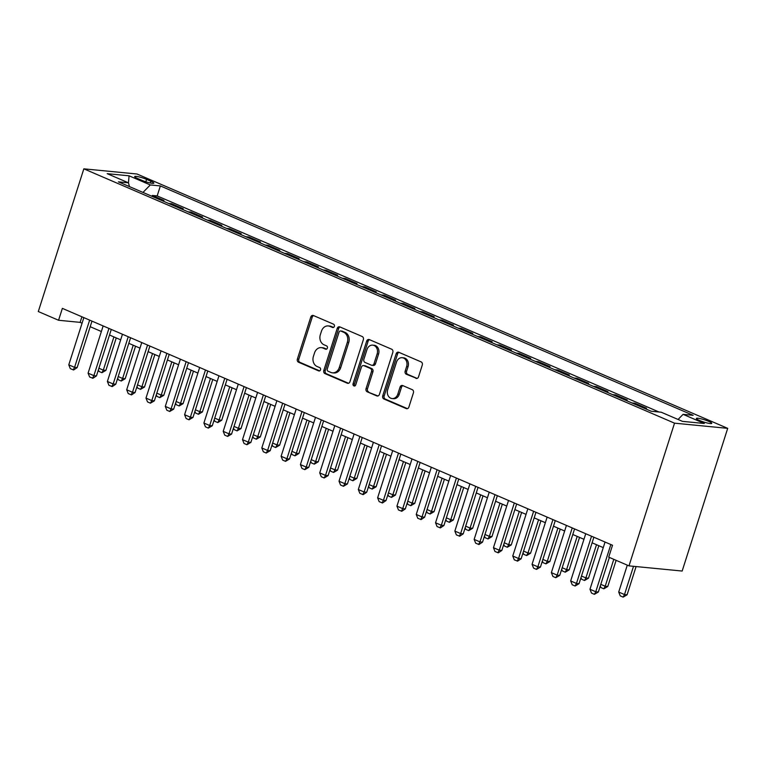<?xml version="1.0" encoding="UTF-8"?>
<svg xmlns="http://www.w3.org/2000/svg" width="766" height="766" viewBox="0 0 766 766"><rect width="100%" height="100%" fill="white"/><g stroke="black" fill="none" stroke-linecap="round" stroke-linejoin="round"><path stroke-width="1.15" d="M334.359 326.402A1.733 1.427 -84.4 0 0 333.555 324.19L313.418 315.525A2.48 2.03 -84.4 0 0 310.785 317.047L297.371 359.062A2.48 2.03 -84.4 0 0 298.52 362.213L318.656 370.888A1.733 1.427 -84.4 0 0 319.7 367.613L317.086 366.493A7.928 6.501 -84.4 0 1 313.409 356.41L314.529 352.915A7.928 6.501 -84.4 0 1 321.356 347.63A7.928 6.501 -84.4 0 1 322.974 348.051L325.579 349.172A1.733 1.427 -84.4 0 0 326.622 345.906L324.018 344.786A7.928 6.501 -84.4 0 1 320.341 334.704L321.461 331.199A7.928 6.501 -84.4 0 1 328.288 325.923A7.928 6.501 -84.4 0 1 329.907 326.345L332.511 327.465A1.733 1.427 -84.4 0 0 334.359 326.402M708.665 421.348A8.072 1.168 17.7 0 0 700.775 418.763A8.072 1.168 17.7 0 0 696.371 418.437A8.072 1.168 17.7 0 0 699.473 420.448A8.072 1.168 17.7 0 0 707.363 423.033A8.072 1.168 17.7 0 0 711.758 423.349A8.072 1.168 17.7 0 0 708.665 421.348M415.89 378.366A2.48 2.03 -84.4 0 0 418.523 376.843L422.286 365.056A2.48 2.03 -84.4 0 0 421.137 361.906L398.78 352.283A2.48 2.03 -84.4 0 0 396.137 353.796L382.732 395.821A2.48 2.03 -84.4 0 0 383.881 398.971L406.239 408.594A2.48 2.03 -84.4 0 0 408.881 407.081L413.42 392.834A2.48 2.03 -84.4 0 0 412.271 389.683L402.705 385.566A2.48 2.03 -84.4 0 0 400.063 387.089L397.813 394.145A6.626 5.439 -84.4 0 1 392.106 398.559A6.626 5.439 -84.4 0 1 387.673 389.779L396.501 362.117A6.626 5.439 -84.4 0 1 402.217 357.703A6.626 5.439 -84.4 0 1 406.641 366.483L405.166 371.098A2.48 2.03 -84.4 0 0 406.315 374.248L416.915 378.461M83.839 168.836L38.3 311.542L58.57 320.265L62.362 308.372L612.513 545.258L608.721 557.15L628.991 565.873L674.53 423.167L83.839 168.836L137.009 174.006L727.7 428.347L674.53 423.167M363.362 339.683A2.48 2.03 -84.4 0 0 362.213 336.533L339.855 326.91A2.48 2.03 -84.4 0 0 337.212 328.423L323.807 370.447A2.48 2.03 -84.4 0 0 324.956 373.597L347.314 383.22A2.48 2.03 -84.4 0 0 349.947 381.707L363.362 339.683M369.317 339.597L391.675 349.219A2.48 2.03 -84.4 0 1 392.824 352.37L379.419 394.394A2.48 2.03 -84.4 0 1 376.776 395.907L367.211 391.79A2.48 2.03 -84.4 0 1 366.052 388.64L371.491 371.596A2.48 2.03 -84.4 0 0 370.342 368.446L363.994 365.717A2.48 2.03 -84.4 0 0 361.361 367.23L355.692 384.972A1.733 1.427 -84.4 0 1 353.04 383.833L366.675 341.109A2.48 2.03 -84.4 0 1 369.317 339.597M643.478 407.933L646.533 408.23L634.947 403.242L634.66 404.132M624.175 399.622L627.23 399.919L615.644 394.93L615.357 395.821M604.872 391.311L607.926 391.608L596.341 386.619L596.053 387.51M585.569 383L588.623 383.297L577.037 378.308L576.75 379.199M566.265 374.689L569.32 374.986L557.734 369.997L557.447 370.888M546.962 366.368L550.017 366.675L538.431 361.686L538.144 362.577M527.659 358.057L530.714 358.354L519.128 353.375L518.841 354.265M508.356 349.746L511.41 350.043L499.825 345.064L499.537 345.954M489.053 341.435L492.107 341.732L480.521 336.753L480.234 337.643M469.75 333.124L472.794 333.421L461.218 328.432L460.931 329.332M450.446 324.813L453.491 325.11L441.915 320.121L441.628 321.021M431.143 316.502L434.188 316.798L422.612 311.81L422.325 312.71M411.84 308.191L414.885 308.487L403.309 303.499L403.021 304.399M392.537 299.879L395.582 300.176L384.005 295.188L383.718 296.088M373.224 291.568L376.278 291.865L364.702 286.877L364.415 287.777M353.921 283.257L356.975 283.554L345.399 278.565L345.112 279.466M334.618 274.946L337.672 275.243L326.096 270.254L325.809 271.154M315.314 266.635L318.369 266.932L306.793 261.943L306.505 262.834M296.011 258.324L299.066 258.621L287.48 253.632L287.202 254.523M276.708 250.013L279.762 250.31L268.177 245.321L267.899 246.212M257.405 241.702L260.459 241.999L248.873 237.01L248.596 237.9M238.102 233.391L241.156 233.687L229.57 228.699L229.293 229.589M218.798 225.08L221.853 225.376L210.267 220.388L209.98 221.278M199.495 216.768L202.55 217.065L190.964 212.077L190.677 212.967M180.192 208.457L183.246 208.754L171.661 203.766L168.606 203.469M171.373 204.656L171.661 203.766M137.689 178.516L141.93 180.345A7.823 1.139 17.7 0 0 149.581 182.844A7.823 1.139 17.7 0 0 153.842 183.151A7.823 1.139 17.7 0 0 150.835 181.207L146.593 179.378A7.823 1.139 17.7 0 0 138.943 176.879A7.823 1.139 17.7 0 0 134.682 176.573A7.823 1.139 17.7 0 0 137.689 178.516M678.063 419.471L683.081 414.349L693.144 415.325L160.362 185.927L150.299 184.951L142.974 192.429M683.081 414.349L704.318 423.493L682.477 421.367L661.24 412.223L651.186 411.246L118.404 181.848L128.458 182.825L107.23 173.681L129.071 175.807L150.299 184.951M187.909 211.78L190.964 212.077M207.213 220.091L210.267 220.388M226.525 228.402L229.57 228.699M245.829 236.713L248.873 237.01M265.132 245.024L268.177 245.321M284.435 253.335L287.48 253.632M303.738 261.646L306.793 261.943M323.041 269.958L326.096 270.254M342.345 278.269L345.399 278.565M361.648 286.58L364.702 286.877M380.951 294.891L384.005 295.188M400.254 303.202L403.309 303.499M419.557 311.513L422.612 311.81M438.861 319.824L441.915 320.121M458.164 328.135L461.218 328.432M477.467 336.456L480.521 336.753M496.77 344.767L499.825 345.064M516.073 353.078L519.128 353.375M535.377 361.389L538.431 361.686M554.68 369.7L557.734 369.997M573.983 378.011L577.037 378.308M593.286 386.323L596.341 386.619M612.589 394.634L615.644 394.93M631.893 402.945L634.947 403.242M659.047 412.012L157.174 195.924L152.357 195.454L163.943 200.433L160.889 200.137M628.991 565.873L682.161 571.043L727.7 428.347M58.57 320.265L80.124 322.362L82.067 323.204M90.206 326.709L101.371 331.515M109.509 335.02L120.674 339.826M128.812 343.331L139.977 348.137M148.116 351.642L159.28 356.449M167.419 359.953L178.583 364.76M186.722 368.264L197.887 373.071M206.025 376.575L217.19 381.382M225.328 384.886L236.493 389.693M244.632 393.197L255.796 398.004M263.935 401.508L275.099 406.315M283.238 409.82L294.403 414.626M302.541 418.131L313.706 422.937M321.844 426.442L333.009 431.248M341.148 434.753L352.312 439.56M360.451 443.064L371.625 447.871M379.754 451.375L390.928 456.182M399.057 459.686L410.231 464.502M418.36 467.997L429.535 472.814M437.664 476.308L448.838 481.125M456.967 484.619L468.141 489.436M476.27 492.94L487.444 497.747M495.573 501.251L506.747 506.058M514.876 509.562L526.05 514.369M534.189 517.873L545.354 522.68M553.492 526.185L564.657 530.991M572.796 534.496L583.96 539.302M592.099 542.807L603.263 547.613M81.905 316.789L80.124 322.362M152.07 196.345L152.357 195.454M157.174 195.924L160.362 185.927M129.483 186.617L128.458 182.825L129.071 175.807M333.536 327.427L331.343 326.479A7.928 6.501 -84.4 0 0 329.725 326.067L328.288 325.923M321.356 347.63L322.792 347.774A7.928 6.501 -84.4 0 1 324.411 348.195L326.603 349.133M313.639 315.621A2.48 2.03 -84.4 0 0 312.222 317.181L298.807 359.206A2.48 2.03 -84.4 0 0 299.956 362.356L319.671 370.849M340.075 326.996A2.48 2.03 -84.4 0 0 338.649 328.566L325.244 370.591A2.48 2.03 -84.4 0 0 326.393 373.741L348.53 383.268M340.899 331.075A1.733 1.427 -84.4 0 0 339.051 332.138L327.274 369.02A1.733 1.427 -84.4 0 0 328.078 371.223L330.826 372.41A7.928 6.501 -84.4 0 0 332.444 372.831A7.928 6.501 -84.4 0 0 339.271 367.546L347.324 342.335A7.928 6.501 -84.4 0 0 343.647 332.252L340.899 331.075L342.335 331.209A1.733 1.427 -84.4 0 0 341.981 331.123L340.544 330.979M332.444 372.831L333.88 372.965A7.928 6.501 -84.4 0 0 340.707 367.69L339.271 367.546M342.335 331.209L345.083 332.396A7.928 6.501 -84.4 0 1 348.76 342.479L340.707 367.69M377.992 395.955L367.211 391.79M363.496 365.583L364.932 365.727A2.48 2.03 -84.4 0 1 365.439 365.851L371.778 368.59A2.48 2.03 -84.4 0 1 372.937 371.74L367.498 388.783A2.48 2.03 -84.4 0 0 368.647 391.933M369.538 339.683A2.48 2.03 -84.4 0 0 368.111 341.253L354.476 383.977A1.733 1.427 -84.4 0 0 354.945 385.959M377.14 353.911A6.626 5.439 -84.4 0 0 372.716 345.14A6.626 5.439 -84.4 0 0 367 349.545L363.888 359.292A2.48 2.03 -84.4 0 0 365.037 362.442L371.386 365.181A2.48 2.03 -84.4 0 0 374.028 363.659L377.14 353.911L378.576 354.055A6.626 5.439 -84.4 0 0 374.153 345.275L372.716 345.14M371.893 365.305L373.329 365.449A2.48 2.03 -84.4 0 0 375.464 363.802L374.028 363.659M378.576 354.055L375.464 363.802M402.217 357.703L403.653 357.846A6.626 5.439 -84.4 0 1 408.077 366.627L406.602 371.232A2.48 2.03 -84.4 0 0 407.751 374.382L417.106 378.414M392.106 398.559L393.542 398.703A6.626 5.439 -84.4 0 0 399.249 394.289L397.813 394.145M402.926 385.662A2.48 2.03 -84.4 0 0 401.499 387.223L399.249 394.289M399 352.37A2.48 2.03 -84.4 0 0 397.583 353.94L384.168 395.965A2.48 2.03 -84.4 0 0 385.317 399.115L407.455 408.642M98.9 368.245L103.305 370.141L113.904 336.916M105.89 370.39L101.945 372.707L103.305 370.141L105.89 370.39L116.25 337.921M101.945 372.707L99.053 371.462L98.393 369.834M89.641 320.121L74.57 367.345L77.155 367.594L73.641 369.959L70.309 368.666L68.777 364.846L83.848 317.622M91.977 321.126L77.155 367.594M68.777 364.846L74.57 367.345L73.21 369.911M118.203 376.556L122.608 378.452L133.207 345.227M125.193 378.701L121.248 381.018L122.608 378.452L125.193 378.701L135.553 346.232M121.248 381.018L118.357 379.773L117.696 378.145M137.507 384.867L141.911 386.763L152.52 353.538M144.496 387.012L140.551 389.329L141.911 386.763L144.496 387.012L154.856 354.543M140.551 389.329L137.66 388.084L136.999 386.457M156.81 393.178L161.214 395.074L171.823 361.849M163.8 395.323L159.855 397.64L161.214 395.074L163.8 395.323L174.16 362.854M159.855 397.64L156.963 396.395L156.302 394.768M176.113 401.489L180.517 403.385L191.127 370.16M183.103 403.634L179.158 405.961L180.517 403.385L183.103 403.634L193.463 371.165M179.158 405.961L176.266 404.707L175.606 403.079M108.944 328.432L93.873 375.656L96.459 375.905L92.945 378.27L89.622 376.977L88.08 373.157L103.151 325.933M111.281 329.437L96.459 375.905M88.08 373.157L93.873 375.656L92.514 378.222M128.248 336.743L113.177 383.967L115.762 384.216L112.248 386.581L108.925 385.288L107.384 381.468L122.455 334.244M130.584 337.749L115.762 384.216M107.384 381.468L113.177 383.967L111.817 386.533M147.551 345.054L132.48 392.278L135.065 392.527L131.551 394.892L128.228 393.6L126.687 389.779L141.758 342.555M149.897 346.06L135.065 392.527M126.687 389.779L132.48 392.278L131.12 394.844M166.854 353.365L151.783 400.589L154.368 400.838L150.423 403.165L147.532 401.911L145.99 398.09L161.061 350.866M169.2 354.371L154.368 400.838M145.99 398.09L151.783 400.589L150.423 403.165M195.416 409.8L199.821 411.696L210.43 378.471M202.406 411.945L198.471 414.272L199.821 411.696L202.406 411.945L212.776 379.476M198.471 414.272L195.569 413.018L194.909 411.39M186.157 361.676L171.086 408.9L173.671 409.149L169.726 411.476L166.835 410.222L165.293 406.401L180.364 359.187M188.503 362.682L173.671 409.149M165.293 406.401L171.086 408.9L169.726 411.476M214.719 418.112L219.124 420.007L229.733 386.782M221.709 420.256L217.774 422.583L219.124 420.007L221.709 420.256L232.079 387.788M217.774 422.583L214.873 421.329L214.212 419.701M205.46 369.988L190.389 417.211L192.975 417.46L189.03 419.787L186.138 418.533L184.596 414.712L199.667 367.498M207.806 370.993L192.975 417.46M184.596 414.712L190.389 417.211L189.03 419.787M234.023 426.423L238.427 428.318L249.036 395.093M241.012 428.567L237.077 430.894L238.427 428.318L241.012 428.567L251.382 396.099M237.077 430.894L234.176 429.64L233.515 428.012M224.764 378.299L209.692 425.523L212.278 425.772L208.333 428.098L205.441 426.844L203.9 423.024L218.971 375.809M227.109 379.304L212.278 425.772M203.9 423.024L209.692 425.523L208.333 428.098M253.335 434.734L257.73 436.63L268.339 403.404M260.316 436.879L256.38 439.205L257.73 436.63L260.316 436.879L270.685 404.41M256.38 439.205L253.479 437.96L252.828 436.323M244.067 386.61L228.996 433.834L231.581 434.083L227.636 436.409L224.744 435.165L223.203 431.344L238.274 384.12M246.413 387.625L231.581 434.083M223.203 431.344L228.996 433.834L227.636 436.409M272.639 443.045L277.033 444.941L287.643 411.715M279.628 445.19L275.683 447.516L277.033 444.941L279.628 445.19L289.988 412.721M275.683 447.516L272.782 446.272L272.131 444.634M263.37 394.921L248.299 442.145L250.884 442.394L246.939 444.72L244.048 443.476L242.506 439.655L257.577 392.431M265.716 395.936L250.884 442.394M242.506 439.655L248.299 442.145L246.939 444.72M291.942 451.356L296.337 453.252L306.946 420.027M298.931 453.501L294.987 455.827L296.337 453.252L298.931 453.501L309.292 421.041M294.987 455.827L292.085 454.583L291.434 452.945M282.673 403.232L267.602 450.456L270.187 450.705L266.242 453.032L263.351 451.787L261.809 447.966L276.88 400.742M285.019 404.247L270.187 450.705M261.809 447.966L267.602 450.456L266.242 453.032M311.245 459.667L315.64 461.563L326.249 428.338M318.235 461.812L314.29 464.139L315.64 461.563L318.235 461.812L328.595 429.353M314.29 464.139L311.389 462.894L310.737 461.256M301.976 411.543L286.905 458.767L289.491 459.016L285.546 461.343L282.654 460.098L281.112 456.277L296.183 409.054M304.322 412.558L289.491 459.016M281.112 456.277L286.905 458.767L285.546 461.343M330.548 467.978L334.953 469.874L345.552 436.649M337.538 470.123L333.593 472.45L334.953 469.874L337.538 470.123L347.898 437.664M333.593 472.45L330.692 471.205L330.041 469.568M321.28 419.854L306.209 467.078L308.794 467.327L304.849 469.654L301.957 468.409L300.416 464.589L315.487 417.365M323.625 420.869L308.794 467.327M300.416 464.589L306.209 467.078L304.849 469.654M349.851 476.289L354.256 478.185L364.855 444.96M356.841 478.444L352.896 480.761L354.256 478.185L356.841 478.444L367.201 445.975M352.896 480.761L349.995 479.516L349.344 477.879M340.583 428.165L325.512 475.389L328.097 475.638L324.152 477.965L321.26 476.72L319.719 472.9L334.79 425.676M342.929 429.18L328.097 475.638M319.719 472.9L325.512 475.389L324.152 477.965M369.155 484.6L373.559 486.496L384.159 453.271M376.144 486.755L372.199 489.072L373.559 486.496L376.144 486.755L386.504 454.286M372.199 489.072L369.308 487.827L368.647 486.19M359.886 436.476L344.815 483.7L347.4 483.959L343.455 486.276L340.564 485.031L339.022 481.211L354.093 433.987M362.232 437.491L347.4 483.959M339.022 481.211L344.815 483.7L343.455 486.276M388.458 492.911L392.862 494.807L403.462 461.582M395.447 495.066L391.503 497.383L392.862 494.807L395.447 495.066L405.808 462.597M391.503 497.383L388.611 496.138L387.95 494.501M379.189 444.787L364.118 492.011L366.703 492.27L363.199 494.625L359.867 493.342L358.325 489.522L373.396 442.298M381.535 445.802L366.703 492.27M358.325 489.522L364.118 492.011L362.768 494.587M407.761 501.223L412.165 503.118L422.765 469.893M414.751 503.377L410.806 505.694L412.165 503.118L414.751 503.377L425.111 470.908M410.806 505.694L407.914 504.449L407.253 502.812M398.492 453.099L383.421 500.322L386.007 500.581L382.502 502.936L379.17 501.653L377.628 497.833L392.699 450.609M400.838 454.114L386.007 500.581M377.628 497.833L383.421 500.322L382.071 502.898M427.064 509.534L431.469 511.429L442.068 478.204M434.054 511.688L430.109 514.005L431.469 511.429L434.054 511.688L444.414 479.219M430.109 514.005L427.217 512.76L426.557 511.123M417.796 461.419L402.725 508.634L405.31 508.892L401.805 511.257L398.473 509.965L396.941 506.144L412.003 458.92M420.141 462.425L405.31 508.892M396.941 506.144L402.725 508.634L401.374 511.209M446.367 517.845L450.772 519.741L461.371 486.515M453.357 519.999L449.412 522.316L450.772 519.741L453.357 519.999L463.717 487.53M449.412 522.316L446.521 521.072L445.86 519.434M437.099 469.73L422.028 516.945L424.613 517.203L421.108 519.568L417.776 518.276L416.244 514.455L431.315 467.231M439.445 470.736L424.613 517.203M416.244 514.455L422.028 516.945L420.678 519.52M465.671 526.165L470.075 528.061L480.675 494.836M472.66 528.31L468.715 530.627L470.075 528.061L472.66 528.31L483.02 495.841M468.715 530.627L465.824 529.383L465.163 527.755M456.402 478.041L441.331 525.256L443.926 525.514L440.412 527.879L437.08 526.587L435.548 522.766L450.619 475.542M458.748 479.047L443.926 525.514M435.548 522.766L441.331 525.256L439.981 527.831M484.974 534.477L489.378 536.372L499.978 503.147M491.963 536.621L488.019 538.938L489.378 536.372L491.963 536.621L502.324 504.152M488.019 538.938L485.127 537.694L484.466 536.066M475.705 486.353L460.634 533.576L463.229 533.825L459.715 536.19L456.383 534.898L454.851 531.077L469.922 483.853M478.051 487.358L463.229 533.825M454.851 531.077L460.634 533.576L459.284 536.143M504.277 542.788L508.681 544.683L519.281 511.458M511.267 544.932L507.322 547.25L508.681 544.683L511.267 544.932L521.627 512.464M507.322 547.25L504.43 546.005L503.769 544.377M495.008 494.664L479.947 541.888L482.532 542.137L479.018 544.502L475.686 543.209L474.154 539.388L489.225 492.165M497.354 495.669L482.532 542.137M474.154 539.388L479.947 541.888L478.587 544.454M523.58 551.099L527.985 552.995L538.584 519.769M530.57 553.243L526.625 555.561L527.985 552.995L530.57 553.243L540.93 520.775M526.625 555.561L523.733 554.316L523.073 552.688M514.312 502.975L499.25 550.199L501.835 550.448L498.321 552.813L494.989 551.52L493.457 547.7L508.528 500.476M516.657 503.98L501.835 550.448M493.457 547.7L499.25 550.199L497.89 552.765M542.883 559.41L547.288 561.306L557.887 528.08M549.873 561.555L545.928 563.872L547.288 561.306L549.873 561.555L560.233 529.086M545.928 563.872L543.037 562.627L542.376 560.999M533.624 511.286L518.553 558.51L521.139 558.759L517.625 561.124L514.292 559.831L512.76 556.011L527.831 508.787M535.961 512.291L521.139 558.759M512.76 556.011L518.553 558.51L517.194 561.076M562.187 567.721L566.591 569.617L577.191 536.392M569.176 569.866L565.231 572.192L566.591 569.617L569.176 569.866L579.536 537.397M565.231 572.192L562.34 570.938L561.679 569.31M552.928 519.597L537.856 566.821L540.442 567.07L536.497 569.397L533.605 568.142L532.064 564.322L547.135 517.098M555.264 520.602L540.442 567.07M532.064 564.322L537.856 566.821L536.497 569.397M581.49 576.032L585.894 577.928L596.503 544.703M588.48 578.177L584.535 580.504L585.894 577.928L588.48 578.177L598.84 545.708M584.535 580.504L581.643 579.249L580.982 577.621M572.231 527.908L557.16 575.132L559.745 575.381L555.8 577.708L552.908 576.453L551.367 572.633L566.438 525.419M574.567 528.913L559.745 575.381M551.367 572.633L557.16 575.132L555.8 577.708M600.793 584.343L605.197 586.239L613.786 559.324M607.783 586.488L603.838 588.815L605.197 586.239L607.783 586.488L616.132 560.339M603.838 588.815L600.946 587.56L600.285 585.933M591.534 536.219L576.463 583.443L579.048 583.692L575.103 586.019L572.212 584.764L570.67 580.944L585.741 533.73M593.88 537.225L579.048 583.692M570.67 580.944L576.463 583.443L575.103 586.019M627.297 565.145L618.708 592.061L624.501 594.55L633.511 566.313M627.086 594.799L623.141 597.126L624.501 594.55L627.086 594.799L636.096 566.562M623.141 597.126L620.249 595.871L618.708 592.061M610.837 544.53L595.766 591.754L598.351 592.003L594.406 594.33L591.515 593.076L589.973 589.255L605.044 542.041M609.382 557.428L598.351 592.003M589.973 589.255L595.766 591.754L594.406 594.33M145.827 181.791L146.593 179.378M150.27 182.997L150.835 181.207M331.343 326.479L329.907 326.345M326.297 349.248L325.579 349.172M324.411 348.195L322.974 348.051M319.374 370.955L318.656 370.888M299.956 362.356L298.52 362.213M298.807 359.206L297.371 359.062M312.222 317.181L310.785 317.047M333.229 327.532L332.511 327.465M348.339 383.326L347.314 383.22M326.393 373.741L324.956 373.597M325.244 370.591L323.807 370.447M338.649 328.566L337.212 328.423M348.76 342.479L347.324 342.335M345.083 332.396L343.647 332.252M377.801 396.012L376.776 395.907M367.498 388.783L366.052 388.64M372.937 371.74L371.491 371.596M371.778 368.59L370.342 368.446M365.439 365.851L363.994 365.717M354.476 383.977L353.04 383.833M368.111 341.253L366.675 341.109M407.751 374.382L406.315 374.248M406.602 371.232L405.166 371.098M408.077 366.627L406.641 366.483M401.499 387.223L400.063 387.089M407.263 408.699L406.239 408.594M385.317 399.115L383.881 398.971M384.168 395.965L382.732 395.821M397.583 353.94L396.137 353.796"/></g></svg>
